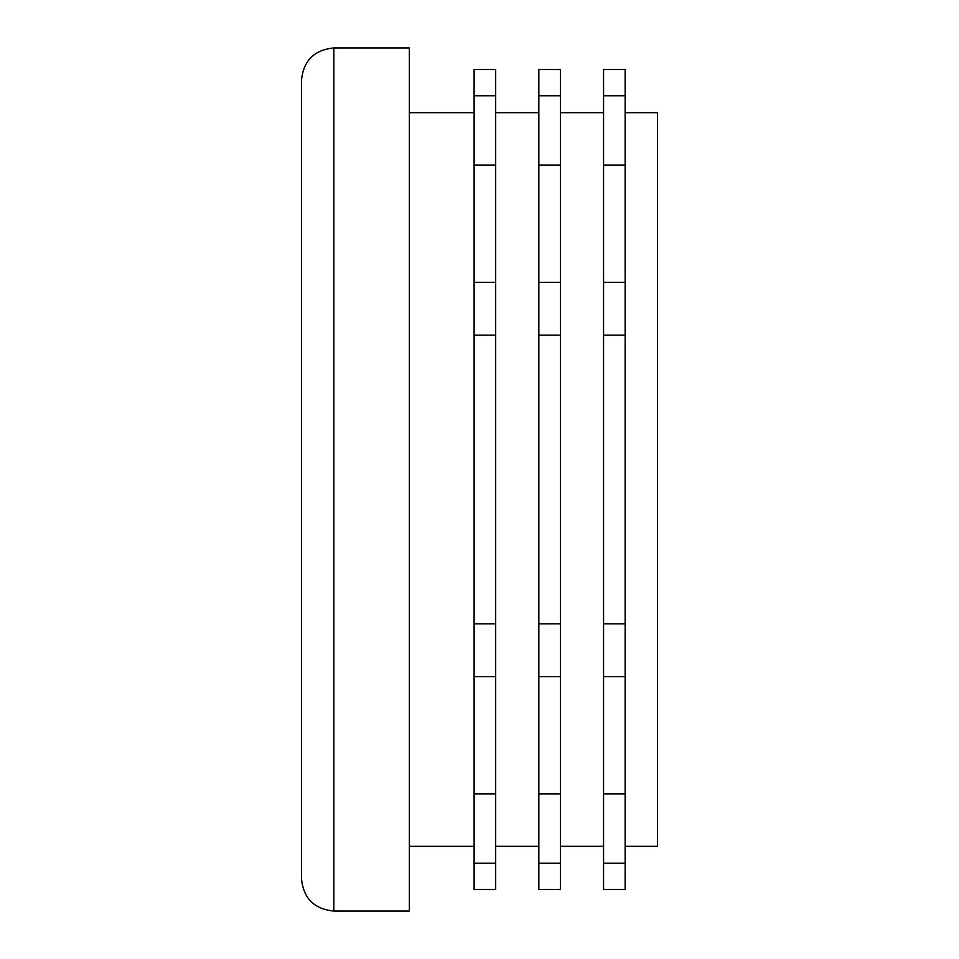 <?xml version="1.0" encoding="UTF-8"?>
<svg xmlns="http://www.w3.org/2000/svg" width="959" height="959" viewBox="0 0 959 959"><rect width="100%" height="100%" fill="white"/><g stroke="black" fill="none" stroke-linecap="round" stroke-linejoin="round"><path stroke-width="1.44" d="M603.571 95.78L603.571 863.22L625.148 863.22L625.148 69.528L603.571 69.528L603.571 95.78L625.148 95.78M603.571 793.956L625.148 793.956M603.571 335.147L625.148 335.147M603.571 282.378L625.148 282.378M603.571 676.622L625.148 676.622M474.106 863.22L474.106 889.472L495.683 889.472L495.683 95.78L474.106 95.78L474.106 863.22L495.683 863.22M495.683 95.78L495.683 69.528L474.106 69.528L474.106 95.78M333.852 47.95L409.373 47.95L409.373 911.05L333.852 911.05C314.192 909.132 303.404 898.343 301.486 878.684L301.486 80.316C303.404 60.657 314.192 49.868 333.852 47.95L333.852 911.05M625.148 863.22L625.148 889.472L603.571 889.472L603.571 863.22M603.571 623.853L625.148 623.853M560.416 95.78L538.838 95.78L538.838 69.528L560.416 69.528L560.416 889.472L538.838 889.472L538.838 863.22L560.416 863.22M538.838 95.78L538.838 863.22M474.106 623.853L495.683 623.853M474.106 335.147L495.683 335.147M538.838 165.044L560.416 165.044M474.106 165.044L495.683 165.044M474.106 282.378L495.683 282.378M538.838 676.622L560.416 676.622M538.838 623.853L560.416 623.853M603.571 165.044L625.148 165.044M474.106 676.622L495.683 676.622M538.838 282.378L560.416 282.378M538.838 793.956L560.416 793.956M474.106 793.956L495.683 793.956M538.838 335.147L560.416 335.147M625.148 112.683L657.514 112.683L657.514 846.317L625.148 846.317M474.106 112.683L409.373 112.683M474.106 846.317L409.373 846.317M603.571 112.683L560.416 112.683M603.571 846.317L560.416 846.317M538.838 112.683L495.683 112.683M538.838 846.317L495.683 846.317"/></g></svg>
